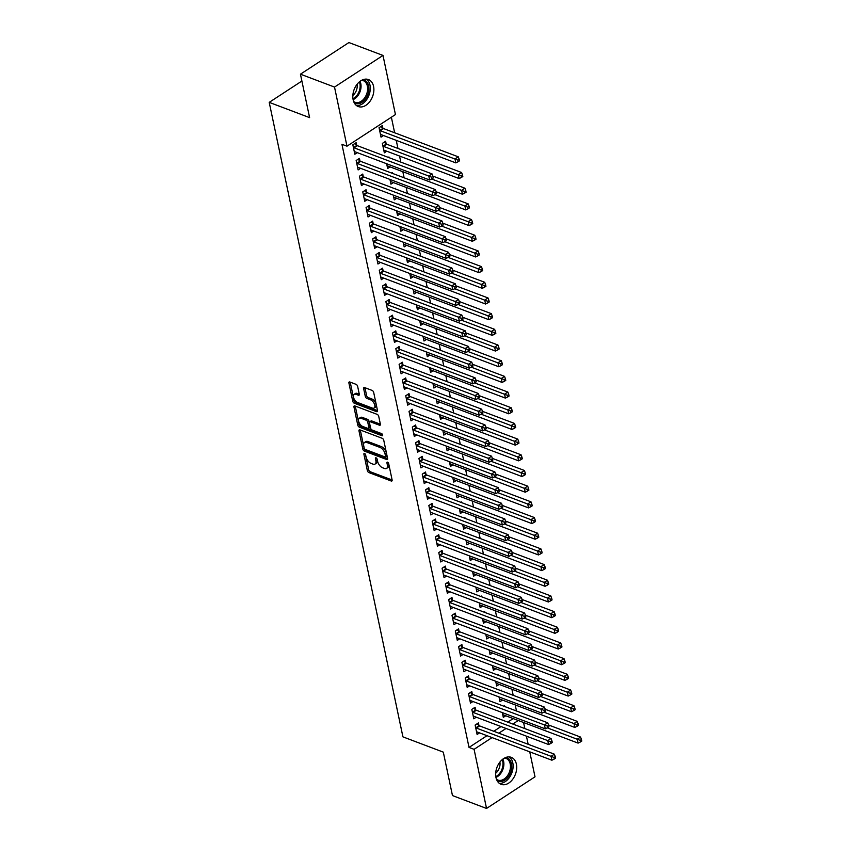 <?xml version="1.0" encoding="UTF-8"?>
<svg xmlns="http://www.w3.org/2000/svg" width="851" height="851" viewBox="0 0 851 851"><rect width="100%" height="100%" fill="white"/><g stroke="black" fill="none" stroke-linecap="round" stroke-linejoin="round"><path stroke-width="1.28" d="M364.547 453.466A1.266 0.681 -123.1 0 0 364.079 453.487A1.266 0.681 -123.1 0 0 363.898 454.221L367.345 470.571A1.819 0.968 -123.1 0 0 368.909 472.582L391.205 481.006A1.819 0.968 -123.1 0 0 391.875 480.996A1.819 0.968 -123.1 0 0 392.12 479.943L388.673 463.582A1.266 0.681 -123.1 0 0 387.588 462.178A1.266 0.681 -123.1 0 0 387.12 462.189A1.266 0.681 -123.1 0 0 386.939 462.933L387.386 465.05A5.808 3.096 -123.1 0 1 386.599 468.412A5.808 3.096 -123.1 0 1 384.461 468.475L382.61 467.773A5.808 3.096 -123.1 0 1 377.599 461.348L377.153 459.232A1.266 0.681 -123.1 0 0 376.068 457.827A1.266 0.681 -123.1 0 0 375.599 457.838A1.266 0.681 -123.1 0 0 375.419 458.572L375.865 460.689A5.808 3.096 -123.1 0 1 375.078 464.05A5.808 3.096 -123.1 0 1 372.94 464.114L371.089 463.412A5.808 3.096 -123.1 0 1 366.079 456.987L365.632 454.87A1.266 0.681 -123.1 0 0 364.547 453.466M373.568 86.377A14.424 9.861 -69.3 0 1 369.781 101.62A14.424 9.861 -69.3 0 1 358.25 106.535A14.424 9.861 -69.3 0 1 353.133 99.716A14.424 9.861 -69.3 0 1 356.92 84.483A14.424 9.861 -69.3 0 1 368.451 79.558A14.424 9.861 -69.3 0 1 373.568 86.377M516.397 764.166A14.424 9.861 -69.3 0 1 512.61 779.399A14.424 9.861 -69.3 0 1 501.079 784.324A14.424 9.861 -69.3 0 1 495.963 777.506A14.424 9.861 -69.3 0 1 499.75 762.262A14.424 9.861 -69.3 0 1 511.281 757.337A14.424 9.861 -69.3 0 1 516.397 764.166M357.643 386.365A1.819 0.968 -123.1 0 0 356.08 384.354L349.825 381.993A1.819 0.968 -123.1 0 0 349.155 382.014A1.819 0.968 -123.1 0 0 348.91 383.067L352.74 401.225A1.819 0.968 -123.1 0 0 354.303 403.236L376.599 411.661A1.819 0.968 -123.1 0 0 377.259 411.65A1.819 0.968 -123.1 0 0 377.514 410.597L373.685 392.428A1.819 0.968 -123.1 0 0 372.121 390.418L364.568 387.567A1.819 0.968 -123.1 0 0 363.898 387.588A1.819 0.968 -123.1 0 0 363.654 388.641L365.292 396.406A1.819 0.968 -123.1 0 0 366.855 398.417L370.6 399.832A4.851 2.585 -123.1 0 1 374.344 403.863A4.851 2.585 -123.1 0 1 374.121 408.012A4.851 2.585 -123.1 0 1 372.334 408.065L357.654 402.523A4.851 2.585 -123.1 0 1 353.91 398.491A4.851 2.585 -123.1 0 1 354.133 394.343A4.851 2.585 -123.1 0 1 355.92 394.29L358.367 395.215A1.819 0.968 -123.1 0 0 359.037 395.194A1.819 0.968 -123.1 0 0 359.282 394.141L357.643 386.365M346.974 146.191L334.517 87.068L382.993 55.432L395.449 114.555L346.974 146.191L341.932 144.287L469.029 747.423L474.081 749.327L492.048 737.594M529.747 751.848L535.013 776.814L486.538 808.45L452.466 795.568L443.307 752.135L402.927 736.86L269.214 102.365L309.604 117.629L300.446 74.186L334.517 87.068M486.538 808.45L474.081 749.327M359.909 429.861A1.819 0.968 -123.1 0 0 359.239 429.883A1.819 0.968 -123.1 0 0 358.994 430.936L362.824 449.105A1.819 0.968 -123.1 0 0 364.388 451.104L386.684 459.54A1.819 0.968 -123.1 0 0 387.354 459.519A1.819 0.968 -123.1 0 0 387.599 458.466L383.769 440.307A1.819 0.968 -123.1 0 0 382.205 438.297L359.909 429.861M357.782 425.16L353.952 407.001A1.819 0.968 -123.1 0 1 354.197 405.948A1.819 0.968 -123.1 0 1 354.867 405.927L377.163 414.363A1.819 0.968 -123.1 0 1 378.727 416.362L380.365 424.138A1.819 0.968 -123.1 0 1 380.12 425.192A1.819 0.968 -123.1 0 1 379.45 425.213L370.408 421.788A1.819 0.968 -123.1 0 0 369.738 421.809A1.819 0.968 -123.1 0 0 369.494 422.862L370.579 428.021A1.819 0.968 -123.1 0 0 372.142 430.032L381.556 433.584A1.266 0.681 -123.1 0 1 382.535 434.638A1.266 0.681 -123.1 0 1 382.482 435.723A1.266 0.681 -123.1 0 1 382.014 435.744L359.345 427.17A1.819 0.968 -123.1 0 1 357.782 425.16L359.09 424.309L355.261 406.15L353.952 407.001M301.892 81.036L269.214 102.365M359.962 160.913L359.43 158.371L356.154 160.509L358.133 169.923L360.59 168.317M386.163 143.808L385.631 141.266L382.354 143.404L384.344 152.818L386.79 151.212M366.579 192.273L366.036 189.741L362.76 191.879L364.749 201.283L367.196 199.687M392.396 173.359L392.237 172.636L391.598 173.061M389.949 179.423L390.949 184.178L393.396 182.582M373.185 223.643L372.653 221.1L369.377 223.239L371.355 232.653L373.802 231.046M399.002 204.719L398.853 203.995L398.204 204.421M396.555 210.782L397.555 215.548L400.013 213.941M379.791 255.002L379.259 252.47L375.982 254.609L377.961 264.012L380.418 262.416M405.608 236.089L405.459 235.365L404.81 235.78M403.161 242.141L404.172 246.907L406.618 245.311M386.407 286.372L385.865 283.83L382.588 285.968L384.578 295.382L387.024 293.776M412.224 267.448L412.065 266.725L411.427 267.15M409.778 273.511L410.778 278.277L413.224 276.671M393.013 317.731L392.481 315.189L389.205 317.327L391.183 326.741L393.641 325.146M418.83 298.818L418.681 298.095L418.032 298.51M416.384 304.871L417.384 309.636L419.841 308.041M399.619 349.101L399.087 346.559L395.811 348.697L397.8 358.101L400.247 356.505M425.436 330.177L425.287 329.454L424.638 329.88M422.99 336.241L424 341.006L426.447 339.4M406.235 380.461L405.693 377.918L402.417 380.057L404.406 389.471L406.852 387.875M432.053 361.547L431.893 360.824L431.255 361.239M429.606 367.6L430.606 372.366L433.053 370.77M412.841 411.82L412.31 409.288L409.033 411.427L411.012 420.83L413.469 419.235M438.659 392.907L438.51 392.183L437.861 392.609M436.212 398.97L437.212 403.736L439.669 402.129M419.447 443.19L418.915 440.648L415.639 442.786L417.628 452.2L420.075 450.594M445.264 424.277L445.116 423.543L444.467 423.968M442.818 430.329L443.828 435.095L446.275 433.499M426.064 474.55L425.521 472.018L422.245 474.156L424.234 483.559L426.681 481.964M451.881 455.636L451.721 454.913L451.083 455.338M449.434 461.699L450.434 466.454L452.881 464.859M432.67 505.92L432.138 503.377L428.861 505.515L430.84 514.929L433.297 513.323M458.487 487.006L458.338 486.272L457.689 486.698M456.04 493.059L457.04 497.824L459.497 496.229M439.276 537.279L438.744 534.747L435.467 536.885L437.457 546.289L439.903 544.693M465.093 518.365L464.944 517.642L464.295 518.068M462.646 524.429L463.657 529.184L466.103 527.588M445.892 568.649L445.35 566.106L442.073 568.245L444.062 577.659L446.509 576.053M471.709 549.735L471.55 549.001L470.911 549.427M469.263 555.788L470.263 560.554L472.709 558.947M452.498 600.008L451.966 597.476L448.69 599.615L450.668 609.018L453.126 607.423M478.315 581.095L478.166 580.371L477.517 580.797M475.869 587.158L476.868 591.913L479.326 590.317M459.104 631.378L458.572 628.836L455.296 630.974L457.285 640.388L459.731 638.782M484.932 612.454L484.772 611.731L484.123 612.156M482.474 618.517L483.485 623.283L485.932 621.677M465.72 662.738L465.178 660.206L461.902 662.344L463.891 671.747L466.337 670.152M491.538 643.824L491.378 643.101L490.74 643.516M489.091 649.877L490.091 654.642L492.538 653.047M472.326 694.108L471.794 691.565L468.518 693.703L470.497 703.117L472.954 701.511M498.143 675.183L497.995 674.46L497.346 674.886M495.697 681.247L496.697 686.012L499.154 684.406M478.932 725.467L478.4 722.924L475.124 725.063L477.113 734.477L479.56 732.881M504.76 706.553L504.6 705.83L503.952 706.245M502.303 712.606L503.313 717.372L505.76 715.776M469.029 747.423L487.006 735.689M493.771 731.264L501.005 726.552M507.781 722.127L513.206 718.584M516.493 710.989L515.217 704.915M513.185 695.31L511.908 689.236M509.887 679.63L508.6 673.556M506.579 663.94L505.303 657.866M503.271 648.26L501.994 642.186M499.973 632.58L498.686 626.506M496.665 616.901L495.388 610.827M493.357 601.21L492.08 595.136M490.059 585.531L488.772 579.457M486.751 569.851L485.474 563.777M483.442 554.171L482.166 548.097M480.145 538.481L478.858 532.407M476.837 522.801L475.56 516.727M473.528 507.122L472.252 501.048M470.231 491.442L468.944 485.368M466.922 475.762L465.646 469.688M463.614 460.072L462.338 453.998M460.317 444.392L459.029 438.318M457.008 428.713L455.732 422.639M453.7 413.033L452.424 406.959M450.402 397.343L449.115 391.269M447.094 381.663L445.818 375.589M443.786 365.983L442.509 359.909M440.488 350.304L439.201 344.23M437.18 334.613L435.903 328.539M433.872 318.934L432.595 312.86M430.574 303.254L429.287 297.18M427.266 287.574L425.989 281.5M423.958 271.894L422.681 265.82M420.66 256.204L419.373 250.13M417.352 240.525L416.075 234.451M414.043 224.845L412.767 218.771M410.746 209.165L409.459 203.091M407.438 193.475L406.161 187.401M404.129 177.795L402.853 171.721M400.832 162.115L399.545 156.041M397.949 148.446L396.247 140.362M394.641 132.767L391.364 117.215M501.452 690.874L501.292 690.14L500.654 690.565M499.005 696.926L500.005 701.692L502.452 700.096M475.635 709.787L475.092 707.245L471.816 709.383L473.805 718.797L476.252 717.191M494.846 659.504L494.686 658.78L494.037 659.206M492.389 665.567L493.399 670.322L495.846 668.726M469.018 678.417L468.486 675.885L465.21 678.024L467.199 687.427L469.646 685.832M488.229 628.144L488.08 627.41L487.432 627.836M485.783 634.197L486.783 638.963L489.24 637.367M462.412 647.058L461.88 644.515L458.604 646.654L460.582 656.068L463.04 654.462M481.623 596.774L481.464 596.051L480.826 596.477M479.177 602.838L480.177 607.603L482.623 605.997M455.806 615.688L455.264 613.156L451.987 615.294L453.977 624.698L456.423 623.102M475.018 565.415L474.858 564.692L474.209 565.107M472.56 571.468L473.571 576.233L476.017 574.638M449.19 584.329L448.658 581.786L445.381 583.924L447.371 593.338L449.817 591.743M468.401 534.045L468.252 533.322L467.603 533.747M465.954 540.108L466.954 544.874L469.412 543.268M442.584 552.969L442.052 550.427L438.776 552.565L440.754 561.968L443.211 560.373M461.795 502.686L461.636 501.962L460.997 502.377M459.349 508.738L460.348 513.504L462.795 511.908M435.978 521.599L435.435 519.057L432.159 521.195L434.148 530.609L436.595 529.014M455.179 471.316L455.03 470.592L454.381 471.018M452.732 477.379L453.743 482.145L456.189 480.538M429.361 490.24L428.83 487.697L425.553 489.836L427.542 499.25L429.989 497.644M448.573 439.956L448.424 439.233L447.775 439.648M446.126 446.009L447.126 450.775L449.583 449.179M422.756 458.87L422.224 456.338L418.947 458.476L420.926 467.88L423.383 466.284M441.967 408.586L441.807 407.863L441.169 408.289M439.52 414.65L440.52 419.415L442.967 417.809M416.15 427.51L415.607 424.968L412.331 427.106L414.32 436.52L416.767 434.914M435.35 377.227L435.201 376.504L434.553 376.929M432.904 383.29L433.914 388.045L436.361 386.45M409.533 396.14L409.001 393.609L405.725 395.747L407.714 405.15L410.161 403.555M428.744 345.868L428.596 345.134L427.947 345.559M426.298 351.92L427.298 356.686L429.755 355.08M402.927 364.781L402.395 362.239L399.119 364.377L401.098 373.791L403.555 372.185M422.139 314.498L421.979 313.774L421.341 314.2M419.692 320.561L420.692 325.316L423.138 323.72M396.321 333.411L395.779 330.879L392.502 333.018L394.492 342.421L396.938 340.825M415.522 283.138L415.373 282.404L414.724 282.83M413.075 289.191L414.086 293.957L416.533 292.361M389.705 302.052L389.173 299.509L385.897 301.648L387.875 311.062L390.332 309.456M408.916 251.768L408.767 251.045L408.118 251.47M406.47 257.832L407.469 262.587L409.927 260.991M383.099 270.682L382.567 268.15L379.291 270.288L381.269 279.692L383.727 278.096M402.31 220.409L402.151 219.675L401.512 220.101M399.864 226.462L400.864 231.227L403.31 229.632M376.493 239.322L375.951 236.78L372.674 238.918L374.663 248.332L377.11 246.726M395.694 189.039L395.545 188.316L394.896 188.741M393.247 195.102L394.258 199.868L396.704 198.262M369.877 207.952L369.345 205.421L366.068 207.559L368.047 216.962L370.504 215.367M389.088 157.68L388.939 156.956L388.29 157.371M386.641 163.732L387.641 168.498L390.098 166.902M363.271 176.593L362.739 174.051L359.462 176.189L361.441 185.603L363.888 184.007M382.865 128.129L382.322 125.586L379.057 127.724L381.035 137.139L383.482 135.532M356.665 145.234L356.122 142.691L352.846 144.83L354.835 154.233L357.282 152.637M300.446 74.186L348.921 42.55L382.993 55.432M523.567 722.51L524.844 728.584M526.45 736.168L528.152 744.263M498.824 733.179L506.047 728.456M512.823 724.031L518.248 720.499M375.078 464.05L376.387 463.199A5.808 3.096 -123.1 0 0 377.174 459.838L375.865 460.689M376.929 458.646L377.174 459.838M386.599 468.412L387.907 467.55A5.808 3.096 -123.1 0 0 388.705 464.189L387.386 465.05M388.45 463.008L388.705 464.189M365.409 454.296L368.664 469.72A1.819 0.968 -123.1 0 0 370.228 471.731L392.141 480.007M360.292 430.01A1.819 0.968 -123.1 0 0 360.303 430.085L364.132 448.243A1.819 0.968 -123.1 0 0 365.696 450.253L387.609 458.54M364.207 448.062A1.266 0.681 -123.1 0 0 365.292 449.466L384.865 456.87A1.266 0.681 -123.1 0 0 385.333 456.849A1.266 0.681 -123.1 0 0 385.503 456.115L385.035 453.881A5.808 3.096 -123.1 0 0 380.035 447.456L366.653 442.403A5.808 3.096 -123.1 0 0 364.526 442.467A5.808 3.096 -123.1 0 0 363.728 445.828L364.207 448.062M386.173 456.008A1.266 0.681 -123.1 0 0 386.641 455.998A1.266 0.681 -123.1 0 0 386.822 455.264L385.503 456.115M364.526 442.467L365.834 441.616A5.808 3.096 -123.1 0 1 367.972 441.552L381.344 446.605A5.808 3.096 -123.1 0 1 386.343 453.03L386.822 455.264M380.376 424.213L371.717 420.937A1.819 0.968 -123.1 0 0 371.047 420.958L369.738 421.809M382.514 434.584L360.654 426.319L359.345 427.17M361.026 418.245A4.851 2.585 -123.1 0 0 359.239 418.298A4.851 2.585 -123.1 0 0 359.016 422.447A4.851 2.585 -123.1 0 0 362.76 426.479L367.93 428.436A1.819 0.968 -123.1 0 0 368.6 428.415A1.819 0.968 -123.1 0 0 368.845 427.362L367.76 422.213A1.819 0.968 -123.1 0 0 366.196 420.203L361.026 418.245L362.335 417.394A4.851 2.585 -123.1 0 0 360.547 417.447L359.239 418.298M368.6 428.415L369.908 427.564A1.819 0.968 -123.1 0 0 370.153 426.511L368.845 427.362M362.335 417.394L367.504 419.341A1.819 0.968 -123.1 0 1 369.068 421.351L370.153 426.511M359.09 424.309A1.819 0.968 -123.1 0 0 360.654 426.319M354.133 394.343L355.441 393.481A4.851 2.585 -123.1 0 1 357.229 393.428L359.292 394.215M374.121 408.012L375.429 407.161A4.851 2.585 -123.1 0 0 375.653 403.012A4.851 2.585 -123.1 0 0 371.908 398.981L370.6 399.832M364.941 387.705A1.819 0.968 -123.1 0 0 364.962 387.779L366.6 395.555A1.819 0.968 -123.1 0 0 368.164 397.566L371.908 398.981M350.208 382.142A1.819 0.968 -123.1 0 0 350.218 382.205L354.048 400.374A1.819 0.968 -123.1 0 0 355.612 402.385L377.525 410.661M502.771 714.84L502.941 714.808A1.851 0.989 56.9 0 1 503.388 714.883L578.095 743.114L577.276 739.2L580.552 737.062L548.544 724.967M580.148 740.349L580.478 741.923L581.786 741.061L581.456 739.498L580.148 740.349L547.278 727.86M580.478 741.923L578.095 743.114M580.552 737.062L581.456 739.498M475.656 727.605L475.869 727.765A1.851 0.989 -123.1 0 0 476.358 728.062L551.076 756.305L551.895 760.22L477.188 731.977A1.851 0.989 -123.1 0 0 476.741 731.913L476.571 731.934M476.943 723.882L479.145 725.626A1.851 0.989 -123.1 0 0 479.634 725.924L554.352 754.167L551.076 756.305L553.948 757.454L554.278 759.028L555.586 758.167L555.256 756.603L553.948 757.454M555.256 756.603L554.352 754.167M551.895 760.22L554.278 759.028M499.473 699.15L499.633 699.128A1.851 0.989 56.9 0 1 500.08 699.192L574.797 727.435L573.968 723.52L577.244 721.382L545.236 709.277M576.84 724.669L577.169 726.243L578.478 725.382L578.148 723.818L576.84 724.669L543.97 712.181M577.169 726.243L574.797 727.435M577.244 721.382L578.148 723.818M496.165 683.47L496.335 683.449A1.851 0.989 56.9 0 1 496.782 683.513L571.489 711.755L570.659 707.83L573.936 705.692L541.927 693.597M573.531 708.989L573.861 710.553L575.18 709.702L574.84 708.138L573.531 708.989L540.662 696.49M573.861 710.553L571.489 711.755M573.936 705.692L574.84 708.138M472.358 711.925L472.56 712.085A1.851 0.989 -123.1 0 0 473.06 712.383L547.767 740.615L548.597 744.54L473.879 716.297A1.851 0.989 -123.1 0 0 473.433 716.234L473.273 716.255M473.635 708.202L475.837 709.947A1.851 0.989 -123.1 0 0 476.326 710.245L551.044 738.487L547.767 740.615L550.64 741.774L550.969 743.338L552.278 742.487L551.948 740.923L550.64 741.774M551.948 740.923L551.044 738.487M548.597 744.54L550.969 743.338M469.05 696.246L469.252 696.405A1.851 0.989 -123.1 0 0 469.752 696.692L544.459 724.935L545.289 728.86L470.582 700.618A1.851 0.989 -123.1 0 0 470.135 700.554L469.965 700.575M470.326 692.523L472.528 694.267A1.851 0.989 -123.1 0 0 473.028 694.554L547.736 722.797L544.459 724.935L547.331 726.094L547.661 727.658L548.969 726.807L548.64 725.233L547.331 726.094M548.64 725.233L547.736 722.797M545.289 728.86L547.661 727.658M505.749 757.496A12.478 8.531 -69.3 0 1 511.323 770.219A12.478 8.531 -69.3 0 1 500.154 781.548A12.478 8.531 -69.3 0 1 497.037 780.548M496.452 779.218A11.552 7.904 110.7 0 0 497.931 780.069A11.552 7.904 110.7 0 0 499.707 780.42A11.552 7.904 110.7 0 0 509.823 770.804A11.552 7.904 110.7 0 0 506.1 758.443A11.552 7.904 110.7 0 0 504.441 758.103M499.899 762.07A9.095 6.223 -69.3 0 1 495.676 773.251M499.271 783.303A14.329 9.797 110.7 0 0 499.792 783.335A14.329 9.797 110.7 0 0 511.94 772.612A14.329 9.797 110.7 0 0 509.249 756.911M362.92 79.707A12.478 8.531 -69.3 0 1 368.494 92.429A12.478 8.531 -69.3 0 1 357.324 103.769A12.478 8.531 -69.3 0 1 354.207 102.769M353.622 101.439A11.552 7.904 110.7 0 0 355.101 102.28A11.552 7.904 110.7 0 0 356.877 102.631A11.552 7.904 110.7 0 0 366.994 93.014A11.552 7.904 110.7 0 0 363.271 80.664A11.552 7.904 110.7 0 0 361.601 80.324M357.069 84.292A9.095 6.223 -69.3 0 1 352.846 95.461M356.441 105.513A14.329 9.797 110.7 0 0 356.963 105.556A14.329 9.797 110.7 0 0 369.111 94.833A14.329 9.797 110.7 0 0 366.419 79.132M492.857 667.79L493.027 667.769A1.851 0.989 56.9 0 1 493.474 667.833L568.181 696.075L567.362 692.15L570.638 690.012L538.63 677.917M570.234 693.31L570.564 694.873L571.872 694.022L571.542 692.448L570.234 693.31L537.364 680.811M570.564 694.873L568.181 696.075M570.638 690.012L571.542 692.448M489.559 652.111L489.719 652.079A1.851 0.989 56.9 0 1 490.165 652.153L564.883 680.396L564.053 676.471L567.33 674.332L535.322 662.238M566.926 677.63L567.255 679.194L568.564 678.343L568.234 676.768L566.926 677.63L534.056 665.131M567.255 679.194L564.883 680.396M567.33 674.332L568.234 676.768M465.742 680.555L465.954 680.726A1.851 0.989 -123.1 0 0 466.444 681.013L541.162 709.255L541.981 713.181L467.273 684.938A1.851 0.989 -123.1 0 0 466.827 684.874L466.656 684.895M467.029 676.832L469.231 678.587A1.851 0.989 -123.1 0 0 469.72 678.875L544.438 707.117L541.162 709.255L544.034 710.415L544.363 711.979L545.672 711.128L545.342 709.553L544.034 710.415M545.342 709.553L544.438 707.117M541.981 713.181L544.363 711.979M462.444 664.876L462.646 665.035A1.851 0.989 -123.1 0 0 463.146 665.333L537.853 693.576L538.683 697.49L463.965 669.248A1.851 0.989 -123.1 0 0 463.518 669.184L463.359 669.205M463.721 661.153L465.923 662.897A1.851 0.989 -123.1 0 0 466.412 663.195L541.13 691.438L537.853 693.576L540.725 694.724L541.055 696.299L542.364 695.437L542.034 693.873L540.725 694.724M542.034 693.873L541.13 691.438M538.683 697.49L541.055 696.299M486.251 636.42L486.421 636.399A1.851 0.989 56.9 0 1 486.868 636.463L561.575 664.705L560.745 660.791L564.022 658.653L532.013 646.547M563.617 661.94L563.947 663.514L565.266 662.652L564.926 661.089L563.617 661.94L530.747 649.451M563.947 663.514L561.575 664.705M564.022 658.653L564.926 661.089M459.136 649.196L459.338 649.356A1.851 0.989 -123.1 0 0 459.838 649.653L534.545 677.896L535.375 681.811L460.668 653.568A1.851 0.989 -123.1 0 0 460.221 653.504L460.051 653.525M460.412 645.473L462.614 647.217A1.851 0.989 -123.1 0 0 463.114 647.515L537.821 675.758L534.545 677.896L537.417 679.045L537.747 680.619L539.055 679.758L538.726 678.194L537.417 679.045M538.726 678.194L537.821 675.758M535.375 681.811L537.747 680.619M482.942 620.741L483.113 620.719A1.851 0.989 56.9 0 1 483.559 620.783L558.267 649.026L557.448 645.111L560.724 642.973L528.716 630.868M560.32 646.26L560.649 647.834L561.958 646.973L561.628 645.409L560.32 646.26L527.439 633.761M560.649 647.834L558.267 649.026M560.724 642.973L561.628 645.409M455.828 633.516L456.04 633.676A1.851 0.989 -123.1 0 0 456.53 633.963L531.247 662.206L532.066 666.131L457.359 637.888A1.851 0.989 -123.1 0 0 456.913 637.825L456.742 637.846M457.115 629.793L459.317 631.538A1.851 0.989 -123.1 0 0 459.806 631.825L534.524 660.068L531.247 662.206L534.12 663.365L534.449 664.929L535.758 664.078L535.428 662.514L534.12 663.365M535.428 662.514L534.524 660.068M532.066 666.131L534.449 664.929M479.645 605.061L479.804 605.04A1.851 0.989 56.9 0 1 480.251 605.104L554.969 633.346L554.139 629.421L557.416 627.283L525.407 615.188M557.011 630.58L557.341 632.144L558.65 631.293L558.32 629.719L557.011 630.58L524.142 618.081M557.341 632.144L554.969 633.346M557.416 627.283L558.32 629.719M452.53 617.826L452.732 617.996A1.851 0.989 -123.1 0 0 453.232 618.283L527.939 646.526L528.769 650.451L454.051 622.209A1.851 0.989 -123.1 0 0 453.604 622.145L453.445 622.166M453.806 614.103L456.008 615.858A1.851 0.989 -123.1 0 0 456.498 616.145L531.215 644.388L527.939 646.526L530.811 647.685L531.141 649.249L532.449 648.398L532.12 646.824L530.811 647.685M532.12 646.824L531.215 644.388M528.769 650.451L531.141 649.249M476.337 589.381L476.507 589.36A1.851 0.989 56.9 0 1 476.954 589.424L551.661 617.666L550.831 613.741L554.107 611.603L522.099 599.508M553.703 614.901L554.033 616.464L555.352 615.613L555.012 614.039L553.703 614.901L520.833 602.402M554.033 616.464L551.661 617.666M554.107 611.603L555.012 614.039M449.222 602.146L449.424 602.317A1.851 0.989 -123.1 0 0 449.924 602.604L524.631 630.846L525.461 634.761L450.753 606.518A1.851 0.989 -123.1 0 0 450.296 606.455L450.136 606.486M450.498 598.423L452.7 600.178A1.851 0.989 -123.1 0 0 453.2 600.466L527.907 628.708L524.631 630.846L527.503 631.995L527.833 633.57L529.141 632.708L528.811 631.144L527.503 631.995M528.811 631.144L527.907 628.708M525.461 634.761L527.833 633.57M473.028 573.691L473.199 573.67A1.851 0.989 56.9 0 1 473.645 573.734L548.352 601.976L547.533 598.062L550.81 595.923L518.802 583.818M550.406 599.21L550.735 600.785L552.044 599.923L551.714 598.359L550.406 599.21L517.525 586.722M550.735 600.785L548.352 601.976M550.81 595.923L551.714 598.359M445.913 586.467L446.126 586.626A1.851 0.989 -123.1 0 0 446.615 586.924L521.333 615.167L522.152 619.081L447.445 590.839A1.851 0.989 -123.1 0 0 446.998 590.775L446.828 590.796M447.2 582.744L449.402 584.488A1.851 0.989 -123.1 0 0 449.892 584.786L524.61 613.028L521.333 615.167L524.205 616.315L524.535 617.89L525.844 617.028L525.514 615.464L524.205 616.315M525.514 615.464L524.61 613.028M522.152 619.081L524.535 617.89M469.731 558.011L469.89 557.99A1.851 0.989 56.9 0 1 470.337 558.054L545.055 586.296L544.225 582.382L547.501 580.244L515.493 568.138M547.097 583.531L547.427 585.105L548.735 584.243L548.406 582.68L547.097 583.531L514.227 571.032M547.427 585.105L545.055 586.296M547.501 580.244L548.406 582.68M442.616 570.787L442.818 570.947A1.851 0.989 -123.1 0 0 443.318 571.234L518.025 599.476L518.855 603.402L444.137 575.159A1.851 0.989 -123.1 0 0 443.69 575.095L443.531 575.116M443.892 567.064L446.094 568.808A1.851 0.989 -123.1 0 0 446.584 569.096L521.301 597.338L518.025 599.476L520.897 600.636L521.227 602.2L522.535 601.349L522.206 599.785L520.897 600.636M522.206 599.785L521.301 597.338M518.855 603.402L521.227 602.2M466.422 542.332L466.593 542.31A1.851 0.989 56.9 0 1 467.039 542.374L541.747 570.617L540.917 566.692L544.193 564.553L512.185 552.459M543.789 567.851L544.119 569.415L545.438 568.564L545.097 567L543.789 567.851L510.919 555.352M544.119 569.415L541.747 570.617M544.193 564.553L545.097 567M439.307 555.107L439.51 555.267A1.851 0.989 -123.1 0 0 440.01 555.554L514.717 583.797L515.546 587.722L440.839 559.479A1.851 0.989 -123.1 0 0 440.382 559.415L440.222 559.437M440.584 551.384L442.786 553.129A1.851 0.989 -123.1 0 0 443.286 553.416L517.993 581.658L514.717 583.797L517.589 584.956L517.919 586.52L519.227 585.669L518.897 584.094L517.589 584.956M518.897 584.094L517.993 581.658M515.546 587.722L517.919 586.52M463.114 526.652L463.284 526.631A1.851 0.989 56.9 0 1 463.731 526.695L538.438 554.937L537.619 551.012L540.896 548.874L508.887 536.779M540.491 552.171L540.821 553.735L542.13 552.884L541.8 551.31L540.491 552.171L507.611 539.672M540.821 553.735L538.438 554.937M540.896 548.874L541.8 551.31M435.999 539.417L436.212 539.587A1.851 0.989 -123.1 0 0 436.701 539.874L511.419 568.117L512.238 572.042L437.531 543.8A1.851 0.989 -123.1 0 0 437.084 543.725L436.914 543.757M437.286 535.694L439.488 537.449A1.851 0.989 -123.1 0 0 439.978 537.736L514.695 565.979L511.419 568.117L514.291 569.276L514.621 570.84L515.929 569.989L515.6 568.415L514.291 569.276M515.6 568.415L514.695 565.979M512.238 572.042L514.621 570.84M459.817 510.972L459.976 510.94A1.851 0.989 56.9 0 1 460.423 511.004L535.141 539.247L534.311 535.332L537.587 533.194L505.579 521.099M537.183 536.481L537.513 538.055L538.821 537.194L538.492 535.63L537.183 536.481L504.313 523.993M537.513 538.055L535.141 539.247M537.587 533.194L538.492 535.63M432.702 523.737L432.904 523.897A1.851 0.989 -123.1 0 0 433.404 524.195L508.111 552.437L508.941 556.352L434.223 528.109A1.851 0.989 -123.1 0 0 433.776 528.045L433.616 528.067M433.978 520.014L436.18 521.759A1.851 0.989 -123.1 0 0 436.669 522.057L511.387 550.299L508.111 552.437L510.983 553.586L511.313 555.16L512.621 554.299L512.291 552.735L510.983 553.586M512.291 552.735L511.387 550.299M508.941 556.352L511.313 555.16M456.508 495.282L456.679 495.261A1.851 0.989 56.9 0 1 457.125 495.325L531.832 523.567L531.003 519.653L534.279 517.514L502.271 505.409M533.875 520.801L534.205 522.376L535.524 521.514L535.183 519.95L533.875 520.801L501.005 508.313M534.205 522.376L531.832 523.567M534.279 517.514L535.183 519.95M429.393 508.058L429.595 508.217A1.851 0.989 -123.1 0 0 430.095 508.515L504.803 536.747L505.632 540.672L430.925 512.43A1.851 0.989 -123.1 0 0 430.468 512.366L430.308 512.387M430.67 504.335L432.872 506.079A1.851 0.989 -123.1 0 0 433.372 506.377L508.079 534.619L504.803 536.747L507.675 537.906L508.004 539.47L509.313 538.619L508.983 537.055L507.675 537.906M508.983 537.055L508.079 534.619M505.632 540.672L508.004 539.47M453.2 479.602L453.37 479.581A1.851 0.989 56.9 0 1 453.817 479.645L528.524 507.887L527.705 503.962L530.981 501.824L498.973 489.729M530.577 505.122L530.907 506.685L532.215 505.834L531.886 504.271L530.577 505.122L497.697 492.623M530.907 506.685L528.524 507.887M530.981 501.824L531.886 504.271M426.085 492.378L426.298 492.538A1.851 0.989 -123.1 0 0 426.787 492.825L501.505 521.067L502.324 524.993L427.617 496.75A1.851 0.989 -123.1 0 0 427.17 496.686L427 496.707M427.372 488.655L429.574 490.399A1.851 0.989 -123.1 0 0 430.063 490.687L504.781 518.929L501.505 521.067L504.377 522.227L504.707 523.79L506.015 522.94L505.685 521.365L504.377 522.227M505.685 521.365L504.781 518.929M502.324 524.993L504.707 523.79M449.902 463.923L450.062 463.901A1.851 0.989 56.9 0 1 450.509 463.965L525.227 492.208L524.397 488.283L527.673 486.144L495.665 474.05M527.269 489.442L527.599 491.006L528.907 490.155L528.577 488.58L527.269 489.442L494.399 476.943M527.599 491.006L525.227 492.208M527.673 486.144L528.577 488.58M422.787 476.688L422.99 476.858A1.851 0.989 -123.1 0 0 423.49 477.145L498.197 505.388L499.026 509.313L424.309 481.07A1.851 0.989 -123.1 0 0 423.862 481.006L423.702 481.028M424.064 472.965L426.266 474.72A1.851 0.989 -123.1 0 0 426.755 475.007L501.473 503.249L498.197 505.388L501.069 506.547L501.399 508.111L502.707 507.26L502.377 505.685L501.069 506.547M502.377 505.685L501.473 503.249M499.026 509.313L501.399 508.111M446.594 448.243L446.764 448.211A1.851 0.989 56.9 0 1 447.211 448.286L521.918 476.528L521.089 472.603L524.365 470.465L492.357 458.37M523.961 473.762L524.29 475.326L525.61 474.475L525.269 472.901L523.961 473.762L491.091 461.263M524.29 475.326L521.918 476.528M524.365 470.465L525.269 472.901M419.479 461.008L419.681 461.168A1.851 0.989 -123.1 0 0 420.181 461.465L494.888 489.708L495.718 493.623L421.011 465.38A1.851 0.989 -123.1 0 0 420.554 465.316L420.394 465.337M420.756 457.285L422.958 459.029A1.851 0.989 -123.1 0 0 423.458 459.327L498.165 487.57L494.888 489.708L497.761 490.857L498.09 492.431L499.399 491.57L499.069 490.006L497.761 490.857M499.069 490.006L498.165 487.57M495.718 493.623L498.09 492.431M443.286 432.553L443.456 432.531A1.851 0.989 56.9 0 1 443.903 432.595L518.61 460.838L517.791 456.923L521.067 454.785L489.059 442.68M520.663 458.072L520.993 459.646L522.301 458.785L521.971 457.221L520.663 458.072L487.783 445.584M520.993 459.646L518.61 460.838M521.067 454.785L521.971 457.221M416.171 445.328L416.384 445.488A1.851 0.989 -123.1 0 0 416.873 445.786L491.591 474.028L492.41 477.943L417.703 449.7A1.851 0.989 -123.1 0 0 417.256 449.636L417.086 449.658M417.458 441.605L419.66 443.35A1.851 0.989 -123.1 0 0 420.149 443.648L494.867 471.89L491.591 474.028L494.463 475.177L494.793 476.751L496.101 475.89L495.771 474.326L494.463 475.177M495.771 474.326L494.867 471.89M492.41 477.943L494.793 476.751M439.988 416.873L440.148 416.852A1.851 0.989 56.9 0 1 440.595 416.916L515.312 445.158L514.483 441.233L517.759 439.105L485.751 427M517.355 442.392L517.685 443.956L518.993 443.105L518.663 441.541L517.355 442.392L484.485 429.893M517.685 443.956L515.312 445.158M517.759 439.105L518.663 441.541M412.873 429.649L413.075 429.808A1.851 0.989 -123.1 0 0 413.575 430.095L488.283 458.338L489.112 462.263L414.394 434.021A1.851 0.989 -123.1 0 0 413.948 433.957L413.788 433.978M414.15 425.925L416.352 427.67A1.851 0.989 -123.1 0 0 416.841 427.957L491.559 456.2L488.283 458.338L491.155 459.497L491.484 461.061L492.793 460.21L492.463 458.646L491.155 459.497M492.463 458.646L491.559 456.2M489.112 462.263L491.484 461.061M436.68 401.193L436.85 401.172A1.851 0.989 56.9 0 1 437.297 401.236L512.004 429.478L511.174 425.553L514.451 423.415L482.443 411.32M514.047 426.713L514.376 428.276L515.695 427.425L515.355 425.851L514.047 426.713L481.177 414.214M514.376 428.276L512.004 429.478M514.451 423.415L515.355 425.851M409.565 413.958L409.767 414.129A1.851 0.989 -123.1 0 0 410.267 414.416L484.974 442.658L485.804 446.584L411.097 418.341A1.851 0.989 -123.1 0 0 410.639 418.277L410.48 418.298M410.842 410.235L413.043 411.99A1.851 0.989 -123.1 0 0 413.543 412.278L488.251 440.52L484.974 442.658L487.846 443.818L488.176 445.381L489.485 444.53L489.155 442.956L487.846 443.818M489.155 442.956L488.251 440.52M485.804 446.584L488.176 445.381M433.372 385.514L433.542 385.492A1.851 0.989 56.9 0 1 433.989 385.556L508.696 413.799L507.877 409.874L511.153 407.735L479.145 395.641M510.749 411.033L511.079 412.597L512.387 411.746L512.057 410.171L510.749 411.033L477.868 398.534M511.079 412.597L508.696 413.799M511.153 407.735L512.057 410.171M406.257 398.279L406.47 398.449A1.851 0.989 -123.1 0 0 406.959 398.736L481.677 426.979L482.496 430.893L407.789 402.651A1.851 0.989 -123.1 0 0 407.342 402.587L407.172 402.619M407.544 394.556L409.746 396.311A1.851 0.989 -123.1 0 0 410.235 396.598L484.953 424.84L481.677 426.979L484.549 428.127L484.879 429.702L486.187 428.84L485.857 427.276L484.549 428.127M485.857 427.276L484.953 424.84M482.496 430.893L484.879 429.702M430.074 369.823L430.234 369.802A1.851 0.989 56.9 0 1 430.68 369.866L505.398 398.108L504.569 394.194L507.845 392.056L475.837 379.95M507.441 395.343L507.77 396.917L509.079 396.055L508.749 394.492L507.441 395.343L474.571 382.854M507.77 396.917L505.398 398.108M507.845 392.056L508.749 394.492M402.959 382.599L403.161 382.759A1.851 0.989 -123.1 0 0 403.651 383.056L478.368 411.299L479.198 415.214L404.48 386.971A1.851 0.989 -123.1 0 0 404.034 386.907L403.874 386.928M404.236 378.876L406.438 380.62A1.851 0.989 -123.1 0 0 406.927 380.918L481.645 409.161L478.368 411.299L481.24 412.448L481.57 414.022L482.879 413.16L482.549 411.597L481.24 412.448M482.549 411.597L481.645 409.161M479.198 415.214L481.57 414.022M426.766 354.144L426.936 354.122A1.851 0.989 56.9 0 1 427.383 354.186L502.09 382.429L501.26 378.514L504.537 376.376L472.528 364.271M504.132 379.663L504.462 381.237L505.781 380.376L505.441 378.812L504.132 379.663L471.263 367.164M504.462 381.237L502.09 382.429M504.537 376.376L505.441 378.812M399.651 366.919L399.853 367.079A1.851 0.989 -123.1 0 0 400.353 367.366L475.06 395.609L475.89 399.534L401.172 371.291A1.851 0.989 -123.1 0 0 400.725 371.227L400.566 371.249M400.927 363.196L403.129 364.941A1.851 0.989 -123.1 0 0 403.629 365.228L478.336 393.47L475.06 395.609L477.932 396.768L478.262 398.332L479.57 397.481L479.241 395.917L477.932 396.768M479.241 395.917L478.336 393.47M475.89 399.534L478.262 398.332M423.458 338.464L423.628 338.443A1.851 0.989 56.9 0 1 424.075 338.507L498.782 366.749L497.963 362.824L501.239 360.686L469.231 348.591M500.835 363.983L501.165 365.547L502.473 364.696L502.143 363.132L500.835 363.983L467.954 351.484M501.165 365.547L498.782 366.749M501.239 360.686L502.143 363.132M396.343 351.24L396.555 351.399A1.851 0.989 -123.1 0 0 397.045 351.686L471.762 379.929L472.582 383.854L397.874 355.612A1.851 0.989 -123.1 0 0 397.428 355.548L397.257 355.569M397.63 347.516L399.832 349.261A1.851 0.989 -123.1 0 0 400.321 349.548L475.028 377.791L471.762 379.929L474.635 381.088L474.964 382.652L476.273 381.801L475.943 380.227L474.635 381.088M475.943 380.227L475.028 377.791M472.582 383.854L474.964 382.652M420.16 322.784L420.32 322.763A1.851 0.989 56.9 0 1 420.766 322.827L495.484 351.069L494.654 347.144L497.931 345.006L465.923 332.911M497.527 348.304L497.856 349.867L499.165 349.016L498.835 347.442L497.527 348.304L464.657 335.805M497.856 349.867L495.484 351.069M497.931 345.006L498.835 347.442M393.045 335.549L393.247 335.72A1.851 0.989 -123.1 0 0 393.736 336.007L468.454 364.249L469.284 368.164L394.566 339.932A1.851 0.989 -123.1 0 0 394.119 339.857L393.96 339.889M394.321 331.826L396.523 333.581A1.851 0.989 -123.1 0 0 397.013 333.869L471.731 362.111L468.454 364.249L471.326 365.409L471.656 366.972L472.965 366.121L472.635 364.547L471.326 365.409M472.635 364.547L471.731 362.111M469.284 368.164L471.656 366.972M416.852 307.105L417.022 307.073A1.851 0.989 56.9 0 1 417.469 307.137L492.176 335.379L491.346 331.465L494.622 329.326L462.614 317.221M494.218 332.613L494.548 334.188L495.856 333.326L495.527 331.762L494.218 332.613L461.348 320.125M494.548 334.188L492.176 335.379M494.622 329.326L495.527 331.762M389.737 319.87L389.939 320.029A1.851 0.989 -123.1 0 0 390.439 320.327L465.146 348.57L465.976 352.484L391.258 324.242A1.851 0.989 -123.1 0 0 390.811 324.178L390.652 324.199M391.013 316.147L393.215 317.891A1.851 0.989 -123.1 0 0 393.715 318.189L468.422 346.431L465.146 348.57L468.018 349.718L468.348 351.293L469.656 350.431L469.326 348.867L468.018 349.718M469.326 348.867L468.422 346.431M465.976 352.484L468.348 351.293M413.543 291.414L413.714 291.393A1.851 0.989 56.9 0 1 414.16 291.457L488.868 319.699L488.048 315.785L491.325 313.647L459.317 301.541M490.921 316.934L491.25 318.508L492.559 317.646L492.229 316.083L490.921 316.934L458.04 304.445M491.25 318.508L488.868 319.699M491.325 313.647L492.229 316.083M386.428 304.19L386.641 304.35A1.851 0.989 -123.1 0 0 387.131 304.647L461.848 332.879L462.667 336.805L387.96 308.562A1.851 0.989 -123.1 0 0 387.513 308.498L387.343 308.519M387.716 300.467L389.918 302.211A1.851 0.989 -123.1 0 0 390.407 302.509L465.114 330.741L461.848 332.879L464.72 334.039L465.05 335.602L466.359 334.751L466.029 333.188L464.72 334.039M466.029 333.188L465.114 330.741M462.667 336.805L465.05 335.602M410.246 275.735L410.405 275.713A1.851 0.989 56.9 0 1 410.852 275.777L485.57 304.02L484.74 300.095L488.017 297.956L456.008 285.862M487.612 301.254L487.942 302.818L489.251 301.967L488.921 300.403L487.612 301.254L454.742 288.755M487.942 302.818L485.57 304.02M488.017 297.956L488.921 300.403M383.131 288.51L383.333 288.67A1.851 0.989 -123.1 0 0 383.822 288.957L458.54 317.2L459.37 321.125L384.652 292.882A1.851 0.989 -123.1 0 0 384.205 292.818L384.046 292.84M384.407 284.787L386.609 286.532A1.851 0.989 -123.1 0 0 387.099 286.819L461.816 315.061L458.54 317.2L461.412 318.359L461.742 319.923L463.05 319.072L462.721 317.497L461.412 318.359M462.721 317.497L461.816 315.061M459.37 321.125L461.742 319.923M406.938 260.055L407.108 260.034A1.851 0.989 56.9 0 1 407.555 260.098L482.262 288.34L481.432 284.415L484.708 282.277L452.7 270.182M484.304 285.574L484.634 287.138L485.942 286.287L485.613 284.713L484.304 285.574L451.434 273.075M484.634 287.138L482.262 288.34M484.708 282.277L485.613 284.713M379.823 272.82L380.025 272.99A1.851 0.989 -123.1 0 0 380.525 273.277L455.232 301.52L456.062 305.445L381.344 277.203A1.851 0.989 -123.1 0 0 380.897 277.139L380.737 277.16M381.099 269.097L383.301 270.852A1.851 0.989 -123.1 0 0 383.801 271.139L458.508 299.382L455.232 301.52L458.104 302.679L458.434 304.243L459.742 303.392L459.412 301.818L458.104 302.679M459.412 301.818L458.508 299.382M456.062 305.445L458.434 304.243M403.629 244.375L403.8 244.343A1.851 0.989 56.9 0 1 404.246 244.418L478.953 272.66L478.134 268.735L481.411 266.597L449.402 254.502M481.006 269.895L481.336 271.458L482.645 270.607L482.315 269.033L481.006 269.895L448.126 257.396M481.336 271.458L478.953 272.66M481.411 266.597L482.315 269.033M376.514 257.14L376.727 257.3A1.851 0.989 -123.1 0 0 377.216 257.598L451.934 285.84L452.753 289.755L378.046 261.512A1.851 0.989 -123.1 0 0 377.599 261.448L377.429 261.47M377.801 253.417L379.993 255.162A1.851 0.989 -123.1 0 0 380.493 255.46L455.2 283.702L451.934 285.84L454.796 286.989L455.136 288.563L456.444 287.702L456.115 286.138L454.796 286.989M456.115 286.138L455.2 283.702M452.753 289.755L455.136 288.563M400.332 228.685L400.491 228.664A1.851 0.989 56.9 0 1 400.938 228.728L475.656 256.97L474.826 253.055L478.102 250.917L446.094 238.812M477.698 254.204L478.028 255.779L479.336 254.917L479.007 253.353L477.698 254.204L444.828 241.716M478.028 255.779L475.656 256.97M478.102 250.917L479.007 253.353M373.217 241.461L373.419 241.62A1.851 0.989 -123.1 0 0 373.908 241.918L448.626 270.161L449.456 274.075L374.738 245.833A1.851 0.989 -123.1 0 0 374.291 245.769L374.132 245.79M374.493 237.737L376.695 239.482A1.851 0.989 -123.1 0 0 377.184 239.78L451.902 268.022L448.626 270.161L451.498 271.309L451.828 272.884L453.136 272.022L452.806 270.458L451.498 271.309M452.806 270.458L451.902 268.022M449.456 274.075L451.828 272.884M397.023 213.005L397.194 212.984A1.851 0.989 56.9 0 1 397.64 213.048L472.348 241.29L471.518 237.365L474.794 235.238L442.786 223.132M474.39 238.525L474.72 240.088L476.028 239.237L475.698 237.674L474.39 238.525L441.52 226.026M474.72 240.088L472.348 241.29M474.794 235.238L475.698 237.674M369.908 225.781L370.111 225.941A1.851 0.989 -123.1 0 0 370.61 226.228L445.318 254.47L446.147 258.396L371.43 230.153A1.851 0.989 -123.1 0 0 370.983 230.089L370.823 230.11M371.185 222.058L373.387 223.802A1.851 0.989 -123.1 0 0 373.887 224.09L448.594 252.332L445.318 254.47L448.19 255.63L448.52 257.193L449.828 256.342L449.498 254.768L448.19 255.63M449.498 254.768L448.594 252.332M446.147 258.396L448.52 257.193M393.715 197.326L393.885 197.304A1.851 0.989 56.9 0 1 394.332 197.368L469.039 225.611L468.22 221.685L471.497 219.547L439.488 207.453M471.092 222.845L471.422 224.409L472.73 223.558L472.401 221.983L471.092 222.845L438.212 210.346M471.422 224.409L469.039 225.611M471.497 219.547L472.401 221.983M366.6 210.091L366.813 210.261A1.851 0.989 -123.1 0 0 367.302 210.548L442.02 238.791L442.839 242.716L368.132 214.473A1.851 0.989 -123.1 0 0 367.685 214.409L367.515 214.431M367.887 206.368L370.079 208.123A1.851 0.989 -123.1 0 0 370.579 208.41L445.286 236.652L442.02 238.791L444.882 239.95L445.222 241.514L446.53 240.663L446.201 239.088L444.882 239.95M446.201 239.088L445.286 236.652M442.839 242.716L445.222 241.514M390.418 181.646L390.577 181.625A1.851 0.989 56.9 0 1 391.024 181.689L465.742 209.931L464.912 206.006L468.188 203.868L436.18 191.773M467.784 207.165L468.114 208.729L469.422 207.878L469.092 206.304L467.784 207.165L434.914 194.666M468.114 208.729L465.742 209.931M468.188 203.868L469.092 206.304M363.303 194.411L363.505 194.581A1.851 0.989 -123.1 0 0 363.994 194.868L438.712 223.111L439.541 227.026L364.824 198.783A1.851 0.989 -123.1 0 0 364.377 198.719L364.217 198.751M364.579 190.688L366.781 192.443A1.851 0.989 -123.1 0 0 367.27 192.73L441.988 220.973L438.712 223.111L441.584 224.26L441.914 225.834L443.222 224.972L442.892 223.409L441.584 224.26M442.892 223.409L441.988 220.973M439.541 227.026L441.914 225.834M387.109 165.956L387.279 165.934A1.851 0.989 56.9 0 1 387.726 165.998L462.433 194.241L461.604 190.326L464.88 188.188L432.872 176.083M464.476 191.475L464.806 193.049L466.114 192.188L465.784 190.624L464.476 191.475L431.606 178.987M464.806 193.049L462.433 194.241M464.88 188.188L465.784 190.624M359.994 178.731L360.196 178.891A1.851 0.989 -123.1 0 0 360.696 179.189L435.404 207.431L436.233 211.346L361.515 183.103A1.851 0.989 -123.1 0 0 361.069 183.039L360.909 183.061M361.271 175.008L363.473 176.753A1.851 0.989 -123.1 0 0 363.973 177.051L438.68 205.293L435.404 207.431L438.276 208.58L438.605 210.154L439.914 209.293L439.584 207.729L438.276 208.58M439.584 207.729L438.68 205.293M436.233 211.346L438.605 210.154M383.801 150.276L383.971 150.255A1.851 0.989 56.9 0 1 384.418 150.319L459.125 178.561L458.306 174.646L461.582 172.508L386.865 144.266A1.851 0.989 56.9 0 1 386.375 143.968L384.173 142.223M461.178 175.795L461.508 177.37L462.816 176.508L462.487 174.944L461.178 175.795L383.588 146.404A1.851 0.989 56.9 0 1 383.099 146.106L382.886 145.946M461.508 177.37L459.125 178.561M461.582 172.508L462.487 174.944M356.686 163.052L356.899 163.211A1.851 0.989 -123.1 0 0 357.388 163.498L432.106 191.741L432.925 195.666L358.218 167.424A1.851 0.989 -123.1 0 0 357.771 167.36L357.601 167.381M357.973 159.328L360.164 161.073A1.851 0.989 -123.1 0 0 360.664 161.36L435.372 189.603L432.106 191.741L434.967 192.9L435.308 194.464L436.616 193.613L436.286 192.049L434.967 192.9M436.286 192.049L435.372 189.603M432.925 195.666L435.308 194.464M380.503 134.596L380.663 134.575A1.851 0.989 56.9 0 1 381.11 134.639L455.828 162.881L454.998 158.956L458.274 156.818L383.556 128.575A1.851 0.989 56.9 0 1 383.067 128.288L380.865 126.544M457.87 160.116L458.2 161.679L459.508 160.828L459.178 159.265L457.87 160.116L380.291 130.714A1.851 0.989 56.9 0 1 379.791 130.426L379.589 130.267M458.2 161.679L455.828 162.881M458.274 156.818L459.178 159.265M353.388 147.372L353.59 147.531A1.851 0.989 -123.1 0 0 354.08 147.819L428.798 176.061L429.627 179.986L354.91 151.744A1.851 0.989 -123.1 0 0 354.463 151.68L354.303 151.701M354.665 143.649L356.867 145.393A1.851 0.989 -123.1 0 0 357.356 145.681L432.074 173.923L428.798 176.061L431.67 177.221L432 178.784L433.308 177.933L432.978 176.359L431.67 177.221M432.978 176.359L432.074 173.923M429.627 179.986L432 178.784M364.824 453.626L363.898 454.221M387.865 462.327L386.939 462.933M376.344 457.976L375.419 458.572M392.162 480.389L391.205 481.006M370.228 471.731L368.909 472.582M368.664 469.72L367.345 470.571M387.641 458.912L386.684 459.54M365.696 450.253L364.388 451.104M364.132 448.243L362.824 449.105M360.303 430.085L358.994 430.936M386.343 453.03L385.035 453.881M381.344 446.605L380.035 447.456M367.972 441.552L366.653 442.403M380.408 424.585L379.45 425.213M371.717 420.937L370.408 421.788M382.684 435.308L382.014 435.744M369.068 421.351L367.76 422.213M367.504 419.341L366.196 420.203M359.324 394.587L358.367 395.215M357.229 393.428L355.92 394.29M368.164 397.566L366.855 398.417M366.6 395.555L365.292 396.406M364.962 387.779L363.654 388.641M377.546 411.044L376.599 411.661M355.612 402.385L354.303 403.236M354.048 400.374L352.74 401.225M350.218 382.205L348.91 383.067M475.869 727.765L479.145 725.626M476.358 728.062L479.634 725.924M472.56 712.085L475.837 709.947M473.06 712.383L476.326 710.245M469.252 696.405L472.528 694.267M469.752 696.692L473.028 694.554M502.845 759.135A11.552 7.904 -69.3 0 1 495.942 777.399M495.803 776.591A11.18 7.638 110.7 0 0 502.207 759.645M360.016 81.356A11.552 7.904 -69.3 0 1 353.112 99.62M352.974 98.812A11.18 7.638 110.7 0 0 359.377 81.866M465.954 680.726L469.231 678.587M466.444 681.013L469.72 678.875M462.646 665.035L465.923 662.897M463.146 665.333L466.412 663.195M459.338 649.356L462.614 647.217M459.838 649.653L463.114 647.515M456.04 633.676L459.317 631.538M456.53 633.963L459.806 631.825M452.732 617.996L456.008 615.858M453.232 618.283L456.498 616.145M449.424 602.317L452.7 600.178M449.924 602.604L453.2 600.466M446.126 586.626L449.402 584.488M446.615 586.924L449.892 584.786M442.818 570.947L446.094 568.808M443.318 571.234L446.584 569.096M439.51 555.267L442.786 553.129M440.01 555.554L443.286 553.416M436.212 539.587L439.488 537.449M436.701 539.874L439.978 537.736M432.904 523.897L436.18 521.759M433.404 524.195L436.669 522.057M429.595 508.217L432.872 506.079M430.095 508.515L433.372 506.377M426.298 492.538L429.574 490.399M426.787 492.825L430.063 490.687M422.99 476.858L426.266 474.72M423.49 477.145L426.755 475.007M419.681 461.168L422.958 459.029M420.181 461.465L423.458 459.327M416.384 445.488L419.66 443.35M416.873 445.786L420.149 443.648M413.075 429.808L416.352 427.67M413.575 430.095L416.841 427.957M409.767 414.129L413.043 411.99M410.267 414.416L413.543 412.278M406.47 398.449L409.746 396.311M406.959 398.736L410.235 396.598M403.161 382.759L406.438 380.62M403.651 383.056L406.927 380.918M399.853 367.079L403.129 364.941M400.353 367.366L403.629 365.228M396.555 351.399L399.832 349.261M397.045 351.686L400.321 349.548M393.247 335.72L396.523 333.581M393.736 336.007L397.013 333.869M389.939 320.029L393.215 317.891M390.439 320.327L393.715 318.189M386.641 304.35L389.918 302.211M387.131 304.647L390.407 302.509M383.333 288.67L386.609 286.532M383.822 288.957L387.099 286.819M380.025 272.99L383.301 270.852M380.525 273.277L383.801 271.139M376.727 257.3L379.993 255.162M377.216 257.598L380.493 255.46M373.419 241.62L376.695 239.482M373.908 241.918L377.184 239.78M370.111 225.941L373.387 223.802M370.61 226.228L373.887 224.09M366.813 210.261L370.079 208.123M367.302 210.548L370.579 208.41M363.505 194.581L366.781 192.443M363.994 194.868L367.27 192.73M360.196 178.891L363.473 176.753M360.696 179.189L363.973 177.051M386.865 144.266L383.588 146.404M386.375 143.968L383.099 146.106M356.899 163.211L360.164 161.073M357.388 163.498L360.664 161.36M383.556 128.575L380.291 130.714M383.067 128.288L379.791 130.426M353.59 147.531L356.867 145.393M354.08 147.819L357.356 145.681M386.641 455.998L385.333 456.849"/></g></svg>
